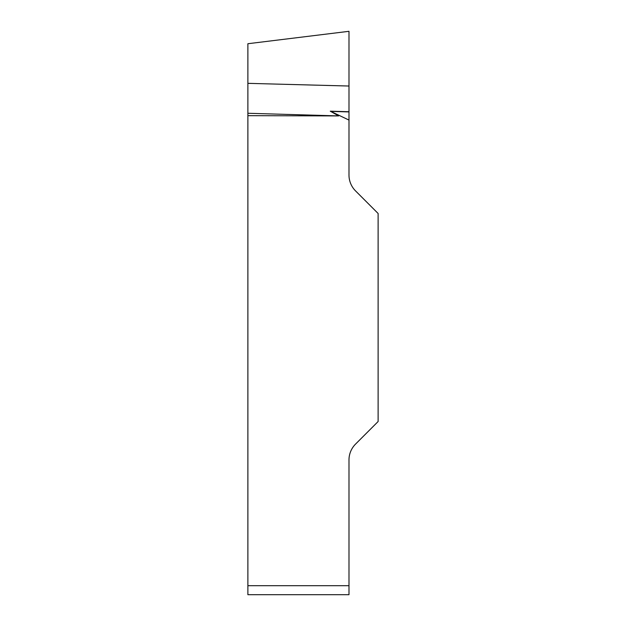 <?xml version="1.0" encoding="UTF-8"?>
<svg xmlns="http://www.w3.org/2000/svg" width="626" height="626" viewBox="0 0 626 626"><rect width="100%" height="100%" fill="white"/><g stroke="black" fill="none" stroke-linecap="round" stroke-linejoin="round"><path stroke-width="0.94" d="M348.987 120.075L330.278 111.185L338.619 115.92L247.88 115.669L247.88 43.726L247.88 83.344L348.987 86.028L348.987 31.308L348.987 175.03A22.489 22.489 0 0 0 355.576 190.938L378.12 213.482L378.12 421.525L355.576 444.069A22.489 22.489 0 0 0 348.987 459.977L348.987 594.7L247.88 594.7L247.88 115.669M247.88 594.7L348.987 594.7M247.88 113.267L338.619 115.92M247.88 585.701L348.987 585.701M348.987 111.733L330.278 111.185M348.987 111.921L330.669 111.389M247.88 43.726L348.987 31.308"/></g></svg>
